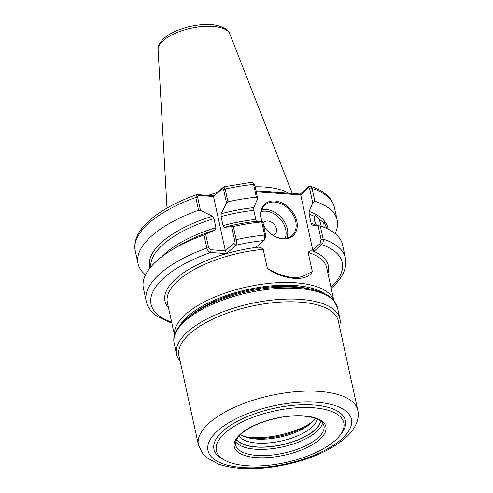 <?xml version="1.0" encoding="UTF-8"?>
<svg xmlns="http://www.w3.org/2000/svg" width="493" height="493" viewBox="0 0 493 493"><rect width="100%" height="100%" fill="white"/><g stroke="black" fill="none" stroke-linecap="round" stroke-linejoin="round"><path stroke-width="0.74" d="M316.444 225.461L314.331 220.389L314.466 216.384L315.372 215.601L319.193 219.151L321.356 226.312M324.141 227.057L323.802 223.23L324.363 222.602L326.699 228.462M261.888 221.597A21.199 15.727 -131.6 0 1 274.792 200.984A21.199 15.727 -131.6 0 1 296.792 221.16A21.199 15.727 -131.6 0 1 283.056 238.871A21.199 15.727 -131.6 0 1 263.478 225.135M263.41 224.814A20.386 15.123 48.4 0 0 282.489 238.507A20.386 15.123 48.4 0 0 292.047 235.531A20.386 15.123 48.4 0 0 293.545 215.62A20.386 15.123 48.4 0 0 274.546 202.075A20.386 15.123 48.4 0 0 264.981 205.045A20.386 15.123 48.4 0 0 262.036 221.603M263.114 223.44A8.153 6.052 -131.6 0 1 267.933 220.987A8.153 6.052 -131.6 0 1 276.062 227.6A8.153 6.052 -131.6 0 1 273.159 235.346M208.348 195.314A65.076 26.314 -12.3 0 1 217.456 192.467M255.115 186.779A65.076 26.314 -12.3 0 1 264.581 187.007A65.076 26.314 -12.3 0 1 288.368 193.213M314.466 216.384A90.299 36.519 167.7 0 0 309.148 214.147L311.126 223.224L312.112 225.085L320.302 225.948L323.168 239.093C323.488 241.484 322.952 243.32 321.559 244.596L314.263 251.073L312.568 250.955C310.541 250.61 309.068 251.11 308.156 252.441L312.322 271.551C307.355 281.941 284.079 280.338 267.36 268.445L263.194 249.341C261.678 247.843 259.94 247.129 257.993 247.184L256.292 247.067L263.589 240.59C264.636 239.302 264.981 237.453 264.624 235.05L261.758 221.905L262.72 221.653L256.779 221.265A91.205 36.883 -12.3 0 0 224.161 227.372L233.325 226.503A101.922 41.215 -12.3 0 1 261.758 221.905M233.325 226.503L236.19 239.647C236.591 242.236 236.492 244.097 235.9 245.224L226.453 253.618L210.56 252.515C208.915 252.04 207.676 250.561 206.838 248.096L203.973 234.951L205.686 234.255L208.644 247.819L211.183 249.791L225.356 250.764L233.787 243.283L234.668 240.331L231.71 226.762M208.644 247.819L206.838 248.096A101.922 41.215 -12.3 0 0 146.273 301.433L143.408 288.288A101.922 41.215 -12.3 0 1 172.236 249.698A101.922 41.215 -12.3 0 1 203.973 234.951M223.274 187.303L223.773 186.829L225.153 189.01L227.939 201.791L226.503 202.894L223.625 189.694C223.224 188.616 222.67 188.388 221.955 189.004L213.524 196.485L199.345 195.511C198.155 195.444 197.57 196.004 197.601 197.182L200.478 210.388L212.415 216.236A91.205 36.883 -12.3 0 0 149.995 267.989M200.478 210.388L198.587 210.24L195.801 197.459L196.775 194.599L213.82 195.69L223.218 187.346M145.521 274.884A101.922 41.215 -12.3 0 1 138.022 263.576A101.922 41.215 -12.3 0 1 198.587 210.24M212.415 216.236L213.95 218.596L215.928 227.674L215.392 229.898L205.686 234.255M172.236 249.698L178.466 245.945A91.205 36.883 -12.3 0 1 215.392 229.898M146.273 301.433C147.709 307.453 151.419 312.457 157.396 316.451L170.393 322.613L171.73 322.502M227.939 201.791A101.922 41.215 -12.3 0 1 256.366 197.194L253.581 184.413L252.564 182.453L251.794 182.213L223.773 186.829M252.564 182.453L253.944 183.513L254.715 184.943L257.673 198.506L253.803 207.602A91.205 36.883 -12.3 0 0 221.178 213.715L226.503 202.894M257.673 198.506L256.366 197.194M224.161 227.372L223.046 225.628L221.061 216.55L221.178 213.715M223.046 225.628A90.299 36.519 -12.3 0 1 255.793 219.41L253.815 210.326A90.299 36.519 167.7 0 0 221.061 216.55M253.803 207.602L253.815 210.326M255.793 219.41L256.779 221.265M320.302 225.948A101.922 41.215 -12.3 0 1 342.567 244.867L345.433 258.012A101.922 41.215 -12.3 0 0 323.168 239.093L321.091 239.401L318.053 225.474M256.033 190.976L300.36 194.039L308.735 186.607L310.491 186.268L312.087 188.443L314.873 201.224A101.922 41.215 -12.3 0 1 337.181 220.155A101.922 41.215 -12.3 0 1 335.067 233.559M314.873 201.224L312.753 202.919L309.136 211.423A91.205 36.883 -12.3 0 1 328.128 229.153M309.148 214.147L309.136 211.423M262.72 221.653L265.758 235.58L264.71 239.795L256.292 247.067M267.36 268.445L275.076 272.45C288.491 278.44 298.85 279.155 306.141 274.595L312.322 271.551M312.753 202.919L309.733 189.047C309.351 187.808 308.772 187.476 307.996 188.049L300.712 194.877L256.212 191.808M314.263 251.073L312.747 250.087L300.712 194.877M312.747 250.087L320.043 243.61L321.091 239.401M213.82 195.69L213.524 196.485L225.356 250.764L226.453 253.618M307.996 188.049L308.735 186.607M300.477 194.729L300.36 194.039M264.71 239.795L263.589 240.59A97.842 39.569 167.7 0 0 235.9 245.224L233.787 243.283M330.969 287.364A97.842 39.569 167.7 0 0 321.559 244.596L320.043 243.61M221.955 189.004L223.384 187.124M199.345 195.511L197.927 194.593M171.644 322.108A97.842 39.569 167.7 0 1 210.56 252.515L211.183 249.791M339.486 326.434A83.576 33.795 167.7 0 0 339.899 318.749A83.576 33.795 167.7 0 0 336.694 312.365A83.576 33.795 167.7 0 0 242.679 305.537A83.576 33.795 167.7 0 0 176.593 354.356A83.576 33.795 167.7 0 0 179.797 360.74A83.576 33.795 167.7 0 0 180.161 361.172M239.019 436.052A40.463 16.361 167.7 0 0 239.567 436.786A40.463 16.361 167.7 0 0 282.051 440.834A40.463 16.361 167.7 0 0 317.147 419.019M236.732 439.183A43.316 17.52 167.7 0 0 237.441 440.163A43.316 17.52 167.7 0 0 283.192 444.433A43.316 17.52 167.7 0 0 320.524 420.911M218.861 455.612A65.23 26.382 167.7 0 0 225.412 460.591A65.23 26.382 167.7 0 0 285.706 462.508A65.23 26.382 167.7 0 0 339.732 435.664A65.23 26.382 167.7 0 0 341.316 417.854A65.23 26.382 167.7 0 0 261.536 414.354A65.23 26.382 167.7 0 0 218.861 455.612M339.732 435.664L341.199 433.809A67.264 27.201 167.7 0 0 342.832 415.439A67.264 27.201 167.7 0 0 260.557 411.834A67.264 27.201 167.7 0 0 216.55 454.38A67.264 27.201 167.7 0 0 223.304 459.519L225.412 460.591M357.764 410.256L338.303 321.005A81.536 32.976 167.7 0 0 335.178 314.774A81.536 32.976 167.7 0 0 243.456 308.119A81.536 32.976 167.7 0 0 178.977 355.743L198.439 444.994L202.943 454.065L206.308 457.436L218.424 464.116C236.8 470.119 259.491 470.248 286.507 464.511C313.129 458.459 333.465 448.957 347.516 435.997C357.148 426.457 359.526 416.955 357.764 410.256A81.536 32.976 167.7 0 0 354.64 404.026A81.536 32.976 167.7 0 0 262.911 397.37A81.536 32.976 167.7 0 0 198.439 444.994M240.529 434.499A40.463 16.361 167.7 0 0 242.753 435.867A40.463 16.361 167.7 0 0 280.16 437.057A40.463 16.361 167.7 0 0 313.671 420.406A40.463 16.361 167.7 0 0 315.126 418.237M241.761 435.319A42.503 17.187 167.7 0 0 279.938 436.04A42.503 17.187 167.7 0 0 314.349 419.494M285.133 238.464A19.159 14.217 48.4 0 0 281.91 221.043A19.159 14.217 48.4 0 0 265.789 211.152A19.159 14.217 48.4 0 0 261.253 211.571M261.752 209.852A20.386 15.123 -131.6 0 1 266.165 209.513A20.386 15.123 -131.6 0 1 283.155 219.816A20.386 15.123 -131.6 0 1 286.895 238.168M247.856 437.211A48.653 19.677 167.7 0 0 251.14 437.513A48.653 19.677 167.7 0 0 309.592 423.746M174.559 335.209A81.536 32.976 -12.3 0 1 185.695 314.324A81.536 32.976 -12.3 0 1 270.743 283.204A81.536 32.976 -12.3 0 1 333.773 300.496M325.097 293.964A79.496 32.15 167.7 0 0 258.264 287.518A79.496 32.15 167.7 0 0 187.815 316.26A79.496 32.15 167.7 0 0 179.729 325.657M257.389 191.074A63.936 25.858 -12.3 0 1 264.84 191.315A63.936 25.858 -12.3 0 1 271.717 192.06M229.874 34.011A36.809 14.889 167.7 0 0 201.082 26.628A36.809 14.889 167.7 0 0 163.158 40.629A36.809 14.889 167.7 0 0 158.099 49.657C157.366 46.946 159.325 43.174 163.966 38.343C167.152 35.551 171.225 33.086 176.198 30.942C184.203 27.54 192.701 25.47 201.68 24.718C215.848 22.838 229.079 28.606 229.874 34.011L292.3 193.484M327.894 273.245A83.576 33.795 167.7 0 0 312.568 250.955M333.853 300.588L326.711 267.816A81.536 32.976 167.7 0 0 308.156 252.441M263.194 249.341A81.536 32.976 167.7 0 0 178.312 280.443A81.536 32.976 167.7 0 0 167.38 302.554L174.528 335.326M197.601 197.182L195.801 197.459A101.922 41.215 167.7 0 0 148.892 223.156A101.922 41.215 167.7 0 0 135.236 250.795C133.658 241.909 137.005 233.158 145.275 224.549L149.625 220.346C161.119 210.314 176.839 201.729 196.775 194.599M323.802 223.23A90.299 36.519 167.7 0 0 319.193 219.151M327.001 228.604A90.299 36.519 167.7 0 0 326.224 226.798M213.95 218.596A90.299 36.519 167.7 0 0 150.79 267.021M161.673 256.853A90.299 36.519 -12.3 0 1 215.928 227.674M234.668 240.331L236.19 239.647A101.922 41.215 -12.3 0 1 264.624 235.05L265.758 235.58M257.993 247.184A83.576 33.795 167.7 0 0 168.563 307.983M254.715 184.943L253.581 184.413A101.922 41.215 167.7 0 0 225.153 189.01L223.625 189.694M311.126 223.224A90.299 36.519 -12.3 0 1 316.204 225.344M310.491 186.268C318.632 188.955 324.887 192.714 329.256 197.539C331.869 200.478 333.582 203.757 334.396 207.374A101.922 41.215 167.7 0 0 312.087 188.443L309.733 189.047M192.27 314.238A77.253 31.244 -12.3 0 1 308.945 288.799M174.208 343.43C169.407 323.993 205.205 300.594 248.46 291.406C285.638 283.155 322.829 286.624 333.964 300.724L337.514 307.823A83.576 33.795 167.7 0 0 334.309 301.433A83.576 33.795 167.7 0 0 240.294 294.611A83.576 33.795 167.7 0 0 174.208 343.43L176.593 354.356M235.648 441.808A45.251 18.303 167.7 0 0 235.944 442.178A45.251 18.303 167.7 0 0 282.84 446.849A45.251 18.303 167.7 0 0 322.607 422.846M236.572 439.473A43.618 17.643 167.7 0 0 237.158 440.249A43.618 17.643 167.7 0 0 282.945 444.618A43.618 17.643 167.7 0 0 320.789 421.108M235.555 444.914A45.251 18.303 167.7 0 0 237.293 448.371A45.251 18.303 167.7 0 0 288.202 452.069A45.251 18.303 167.7 0 0 323.981 425.638L322.521 422.748C317.757 416.049 296.256 413.51 275.402 418.495C265.782 420.683 257.352 423.764 250.099 427.733C244.103 431.092 239.894 434.512 237.478 438L235.488 442.634L235.555 444.914M236.079 450.3A46.884 18.962 167.7 0 0 293.421 452.82A46.884 18.962 167.7 0 0 324.098 423.16A46.884 18.962 167.7 0 0 266.75 420.646A46.884 18.962 167.7 0 0 236.079 450.3M210.807 456.148A73.383 29.679 167.7 0 0 300.564 460.092A73.383 29.679 167.7 0 0 348.576 413.67A73.383 29.679 167.7 0 0 258.819 409.732A73.383 29.679 167.7 0 0 210.807 456.148M135.236 250.795L138.022 263.576M334.396 207.374L337.181 220.155M331.043 288.467L335.443 284.208C343.676 275.612 347.01 266.879 345.433 258.012M158.099 49.657L167.016 208.077M337.514 307.823L339.899 318.749"/></g></svg>
